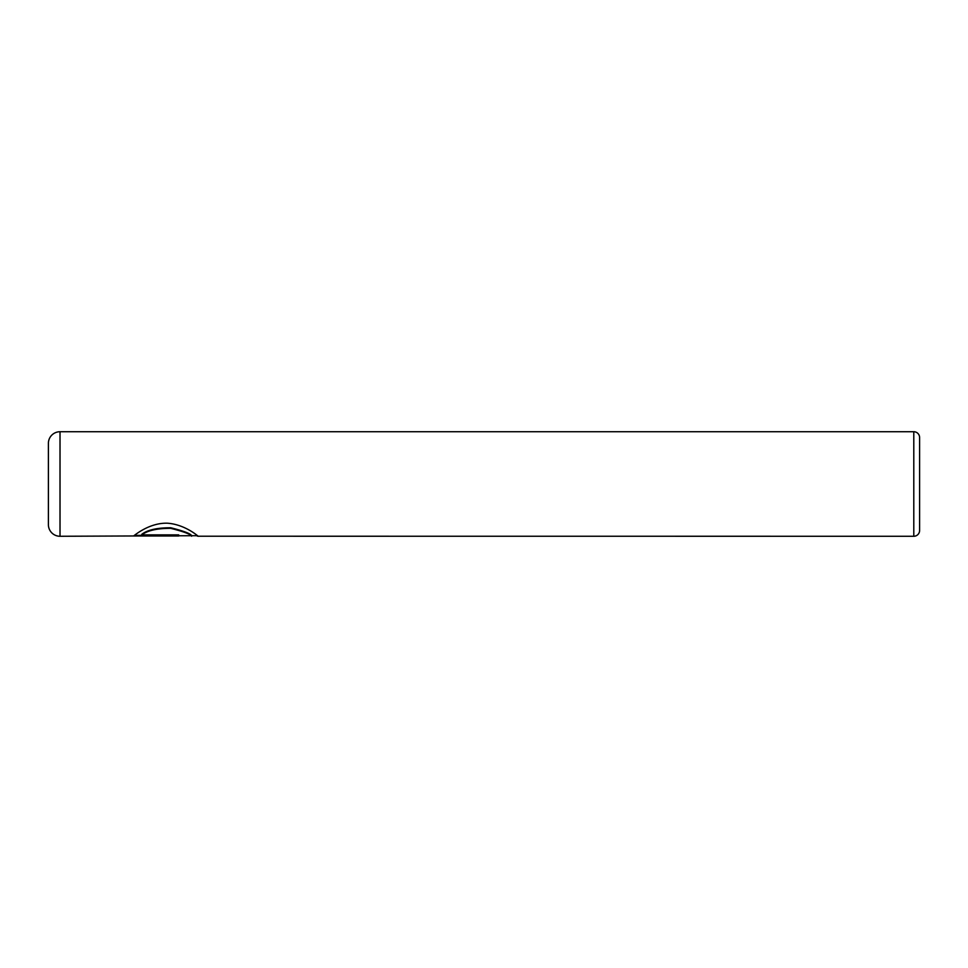 <?xml version="1.0" encoding="UTF-8"?>
<svg xmlns="http://www.w3.org/2000/svg" width="968" height="968" viewBox="0 0 968 968"><rect width="100%" height="100%" fill="white"/><g stroke="black" fill="none" stroke-linecap="round" stroke-linejoin="round"><path stroke-width="1.45" d="M197.617 535.691L60.016 536.272A11.616 11.616 0 0 1 48.4 524.656L48.4 443.344A11.616 11.616 0 0 1 60.016 431.728L60.016 536.272M913.792 536.272L913.792 431.728A5.808 5.808 0 0 1 919.6 437.536L919.6 530.464A5.808 5.808 0 0 1 913.792 536.272L198.077 536.224C197.932 535.933 184.598 524.366 167.379 523.204C149.883 522.659 135.387 534.614 133.62 535.982L178.693 535.982L178.693 534.88L141.8 534.88C147.451 530.512 157.082 528.334 170.707 528.346C183.69 531.601 190.66 534.227 191.616 536.224M913.792 431.728L60.016 431.728M196.468 535.691L197.992 536.272M178.693 534.88L134.274 535.401M191.616 535.643C190.636 533.634 183.678 531.021 170.767 527.766C157.155 527.729 147.499 529.907 141.8 534.3L141.8 534.88"/></g></svg>

